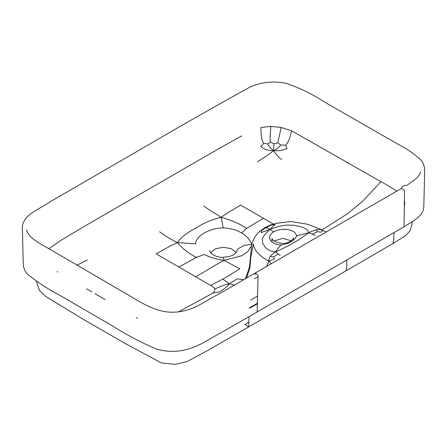 <?xml version="1.0" encoding="UTF-8"?>
<svg xmlns="http://www.w3.org/2000/svg" width="447" height="447" viewBox="0 0 447 447"><rect width="100%" height="100%" fill="white"/><g stroke="black" fill="none" stroke-linecap="round" stroke-linejoin="round"><path stroke-width="0.67" d="M280.75 145.046L277.794 142.789L273.916 143.794L273.48 150.712C278.839 147.856 278.872 147.046 280.75 145.046L285.627 145.174L286.901 148.454C283.56 149.779 281.381 151.108 273.48 150.712C276.486 154.891 279.202 157.808 281.621 159.456M273.916 143.794L270.418 142.23L267.714 143.962C268.256 145.543 270.178 147.795 273.48 150.712C265.54 150.365 263.758 148.449 260.752 146.51C262.573 144.834 263.462 143.683 263.417 143.062L267.714 143.962M273.48 150.712C268.63 154.662 263.272 158.35 257.405 161.764M76.985 265.244L87.26 259.998M209.755 250.566C208.643 252.231 215.583 257.936 223.355 257.254L224.103 260.4L239.793 268.742L229.356 275.425L222.863 279.051L229.255 283.761L237.217 278.878L244.045 279.671M229.255 283.761C224.629 284.812 219.812 286.588 214.811 289.092C214.817 290.595 214.158 291.941 212.839 293.131L219.65 291.891C224.232 289.036 227.434 286.326 229.255 283.761L234.502 285.091M263.417 143.062C261.718 140.431 260.897 135.234 260.947 127.479L270.854 126.35C270.1 134.201 269.954 139.492 270.418 142.23M277.794 142.789L281.152 127.468L270.854 126.35M285.627 145.174C287.941 143.018 289.941 138.229 291.64 130.815L380.917 181.678C384.359 183.382 389.628 186.533 396.724 191.132L396.813 191.199M270.452 225.243L266.345 227.624L269.904 229.44L275.056 224.59L270.34 225.232M404.479 201.049L404.781 203.346L404.446 203.642M326.327 232.127L322.466 230.255C322.756 230.674 322.209 231.311 320.817 232.161L317.504 231.686L316.325 229.836C318.208 229.317 320.253 229.456 322.466 230.255L322.784 230.401M251.946 244.319C249.644 239.335 246.191 235.552 241.587 232.971L246.683 228.339L263.361 218.27L240.609 205.072C229.764 211.627 227.171 212.923 221.181 217.309C213.515 212.454 210.168 210.666 203.933 206.145M266.619 266.596L268.904 261.182C268.893 259.115 269.368 257.511 270.34 256.382L273.732 256.958L278.107 253.974L275.481 251.907C288.203 246.42 299.317 240 308.816 232.658C312.006 231.127 314.509 230.183 316.325 229.836M266.345 227.624L262.009 230.116L261.093 232.652L269.904 229.44C278.157 226.461 281.431 225.618 286.762 225.076L293.869 225.26L300.473 226.702C305.077 227.909 307.854 229.892 308.816 232.658L315.152 235.401M317.504 231.686L312.408 234.172M246.683 228.339C240.469 224.126 231.971 220.449 221.181 217.309L223.209 227.897C230.289 228.188 236.418 229.875 241.587 232.971M262.009 230.116L259.266 231.624M254.578 278.688L258.131 276.637M248.269 270.882L245.409 278.872M271.497 263.786L268.904 261.182L274.374 258.975L273.732 256.958M159.579 231.753C165.809 236.279 168.899 238.212 177.319 242.632C169.715 246.096 167.469 247.588 156.12 253.851L210.632 285.437C212.912 286.616 214.309 287.834 214.811 289.092M270.34 256.382C271.156 255.215 272.866 253.723 275.481 251.907C277.917 248.42 279.844 246.057 281.258 244.822C270.575 245.124 265.423 236.195 273.933 231.764L269.904 229.44C265.278 233.524 262.758 236.77 262.35 239.167L262.668 243.274L265.166 247.085C267.25 249.744 270.692 251.348 275.481 251.907M178.979 266.988L196.417 257.36C189.12 253.773 182.75 248.867 177.319 242.632C181.499 236.994 187.718 232.144 195.97 228.082C203.005 223.316 211.409 219.723 221.181 217.309M223.209 227.897C209.772 227.875 195.613 236.05 195.657 243.805L177.319 242.632M249.013 322.131L244.934 324.488L248.672 327.031L249.035 316.694M254.885 274.788L255.544 273.028L258.064 275.386L257.126 311.989C240.916 321.326 228.104 328.83 211.537 337.938C196.395 347.615 177.833 355.689 155.768 348.805C140.073 341.983 125.618 334.339 112.404 325.874L59.077 294.903C47.36 288.723 36.905 281.873 27.703 274.357C24.747 271.385 23.255 267.529 23.227 262.791L22.35 226.841C23.4 214.454 39.537 209.213 50.964 201.323L148.454 144.811C180.644 125.925 213.353 107.302 246.588 88.959C256.829 82.667 273.391 80.164 287.186 83.662C300.859 88.523 313.068 94.513 323.807 101.637L397.148 143.75C406.021 148.248 413.726 153.433 420.264 159.311C423.532 162.496 424.991 167.033 424.65 172.911L423.834 205.76C424.197 215.873 413.218 220.846 404.004 226.791L257.126 311.989M86.5 288.773L91.858 291.88M94.893 293.64L105.106 299.563M136.251 317.582L137.436 318.27M57.16 271.62L57.875 272.044M241.788 135.882C229.3 142.61 207.676 155.092 195.16 162.322L84.109 226.495L61.535 239.95L48.846 248.761M281.152 127.468L291.64 130.815M404.418 205.843L404.781 203.346M420.387 171.877L420.387 171.877C420.152 174.347 418.051 177.157 414.078 180.303L408.022 184.505C406.317 186.36 401.998 184.65 401.529 188.371L404.563 190.416L404.004 226.791M346.844 260.188L346.671 267.803L346.14 270.759L392.846 243.598L393.695 240.441L393.919 232.831M223.355 257.254L229.434 256.505L233.278 255.002C237.664 252.041 236.86 249.879 236.91 250.454L238.352 248.605L244.375 245.308L251.857 244.313M251.566 245.694L248.074 251.264L242.397 255.555L224.103 260.4C215.465 259.07 208.911 257.075 204.441 254.416L196.417 257.36M210.537 252.594L215.527 248.744L223.461 247.28L231.255 248.705L236.133 252.494M321.974 230.009L347.526 213.705L362.97 200.949L380.917 181.678M274.022 240.994L282.767 238.363L291.288 240.788M178.537 311.85L212.839 293.131M246.498 278.23L249.929 267.731L250.862 257.064L253.376 244.051C254.153 250.314 259.327 256.025 268.904 261.182M250.516 300.144L257.74 295.948M281.258 244.822C289.399 243.637 294.5 240.693 296.545 235.994L308.816 232.658M224.103 260.4C213.415 265.937 215.638 265.194 195.847 276.738M222.863 279.051L210.632 285.437M280.235 255.561L278.107 253.974M257.561 303.692L249.817 308.162M273.374 224.059L263.361 218.27M296.545 235.994C295.713 231.663 291.31 229.423 283.342 229.283C279.766 229.44 276.632 230.266 273.933 231.764M321.281 229.691C315.291 227.042 310.386 225.165 306.558 224.064L292.036 221.673L288.857 221.718L276.766 223.316L270.396 224.93L264.73 227.674L258.154 232.747C256.064 235.334 253.293 238.15 251.605 245.47L249.532 266.345L248.297 270.826M392.846 243.598L405.312 235.843L410.011 230.993L411.922 224.534L412.022 221.757M36.274 281.247L39.476 290.528L45.801 296.467L81.13 318.024L125.182 343.492L161.266 362.88L175.23 364.394L187.343 361.494L208.671 349.917L346.14 270.759M401.529 188.371L218.695 294.16C205.497 300.54 195.333 309.978 178.007 311.9C159.071 314.202 143.548 304.1 128.602 295.154L38.738 242.81C31.547 238.407 27.507 234.116 26.613 229.948L26.619 229.976M293.366 240.268L293.388 237.927C294.707 237.189 290.343 243.805 282.465 243.364C275.749 242.604 272.262 240.883 272.016 238.212L272.033 242.034M322.639 230.322L324.6 231.289M249.208 308.011L257.573 303.178"/></g></svg>
